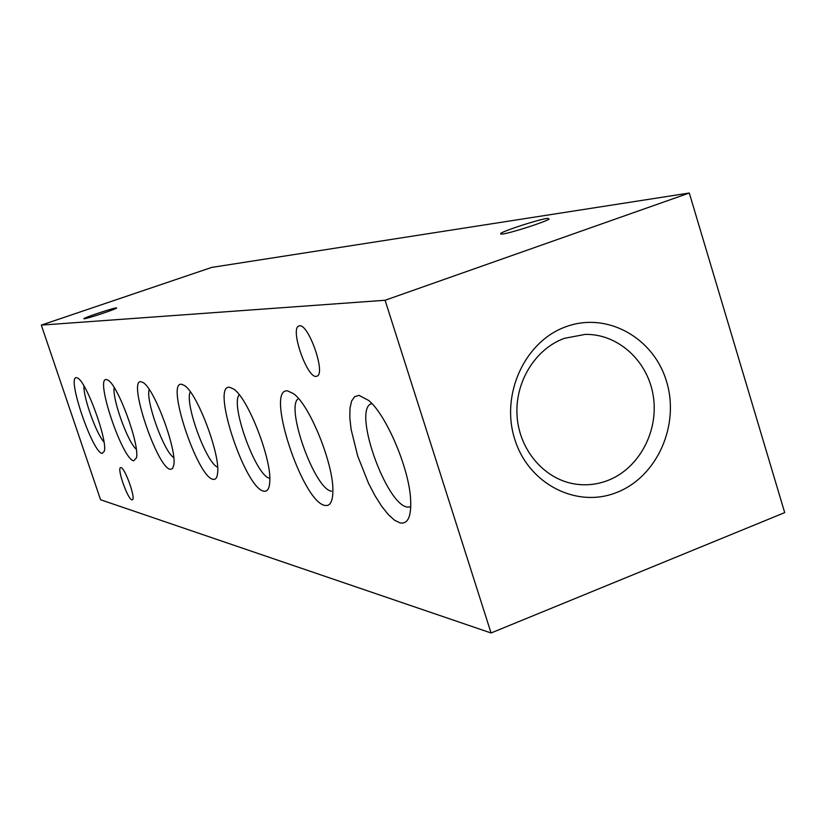 <?xml version="1.0" encoding="UTF-8"?>
<svg xmlns="http://www.w3.org/2000/svg" width="826" height="826" viewBox="0 0 826 826"><rect width="100%" height="100%" fill="white"/><g stroke="black" fill="none" stroke-linecap="round" stroke-linejoin="round"><path stroke-width="1.24" d="M565.882 326.755C606.811 311.495 653.572 337.504 666.51 381.385C680.035 425.06 657.207 476.685 616.939 492.368C576.878 508.702 528.547 484.212 514.753 439.246C500.35 394.518 524.758 341.355 565.882 326.755M608.153 480.34C639.148 468.249 658.869 431.193 653.294 396.16C647.987 361.065 618.137 333.673 585.149 334.406L564.334 338.35C534.814 349.088 514.34 382.944 517.138 416.975C519.771 451.027 545.181 479.834 575.763 484.15C586.842 485.698 597.632 484.428 608.153 480.34M84.159 318.795C87.071 318.795 116.507 309.007 116.672 307.995L116.301 307.881C113.059 308.005 84.035 317.659 83.839 318.681L84.159 318.795M502.239 234.088C510.416 233.159 544.964 222.091 549.166 219.055L547.452 218.322C538.593 219.499 504.686 230.413 500.701 233.386L502.239 234.088M359.021 395.365L368.778 400.517C386.155 414.889 408.653 467.289 410.553 498.346C411.616 516.095 408.116 524.293 400.083 522.93L394.456 520.163L388.168 514.433L381.54 506.07L374.89 495.517L368.51 483.272L357.72 456.097L351.122 429.458L349.821 417.894L349.987 408.261L351.608 401.054L354.664 396.666L359.021 395.365M410.78 506.875L407.352 507.092C386.847 504.851 354.158 415.117 369.924 404.348L371.659 403.325M287.613 390.894L293.653 393.754C309.791 405.091 333.807 464.615 332.878 491.315C332.692 501.712 330.049 506.41 324.948 505.409C302.337 502.301 264.733 387.559 287.613 390.894M229.576 387.27L233.634 389.046C248.027 397.977 272.136 460.123 269.741 482.312C269.255 488.92 267.273 491.862 263.804 491.14C245.25 488.816 210.661 384.286 229.576 387.27M181.483 384.255L184.353 385.453C197.042 392.556 220.666 455.023 217.568 473.412C217.052 477.872 215.555 479.844 213.067 479.307C197.579 477.542 165.572 381.56 181.483 384.255M140.978 381.715L143.094 382.562C154.266 388.303 177.136 449.871 173.77 465.193L172.541 468.6L170.29 469.323C157.177 467.991 127.4 379.268 140.978 381.715M106.389 379.557L107.999 380.177C117.86 384.864 139.893 444.904 136.476 457.79L133.74 460.794C122.496 459.793 94.66 377.306 106.389 379.557M76.519 377.688L77.768 378.153C86.503 382.025 107.69 440.227 104.334 451.172L102.156 453.433C92.409 452.679 66.276 375.603 76.519 377.688M315.997 376.439L317.463 375.985C325.434 371.803 308.408 323.978 299.59 325.805L298.475 326.156C290.329 329.935 306.838 377.286 315.997 376.439M131.861 499.833L132.47 499.761C135.887 498.398 124.953 467.805 120.978 467.599L120.441 467.671C117.024 469.013 127.762 499.245 131.861 499.833M100.576 499.751L41.3 325.114L211.776 267.397L689.287 193.016L784.7 512.616L491.057 632.984L100.576 499.751M491.057 632.984L385.081 300.261L41.3 325.114M385.081 300.261L689.287 193.016M103.993 442.044C96.301 433.887 83.178 397.141 83.963 385.949M136.311 449.354C127.617 441.982 112.119 398.731 114.164 387.518M173.739 457.645C163.827 451.554 145.438 400.476 149.196 389.449M217.62 467.175C206.17 463.025 184.198 402.355 190.321 391.834M269.782 478.254C256.37 477.015 229.824 404.379 239.272 394.797M331.546 491.202C314.685 489.581 284.918 406.206 298.475 398.545L298.506 398.535M299.435 325.816L298.475 326.156M369.924 404.348L371.927 403.615M500.959 234.212L500.701 233.386"/></g></svg>
